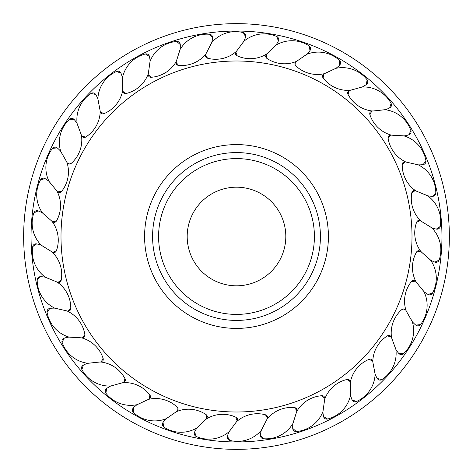 <?xml version="1.0" encoding="UTF-8"?>
<svg xmlns="http://www.w3.org/2000/svg" width="473" height="473" viewBox="0 0 473 473"><rect width="100%" height="100%" fill="white"/><g stroke="black" fill="none" stroke-linecap="round" stroke-linejoin="round"><path stroke-width="0.71" d="M236.5 158.591A77.909 77.909 0 0 0 158.591 236.5A77.909 77.909 0 0 0 236.5 314.409A77.909 77.909 0 0 0 314.409 236.5A77.909 77.909 0 0 0 236.5 158.591A77.909 77.909 0 0 0 158.591 236.5A77.909 77.909 0 0 0 236.5 314.409A77.909 77.909 0 0 0 314.409 236.5A77.909 77.909 0 0 0 236.5 158.591M236.5 187.19A49.31 49.31 0 0 0 187.19 236.5A49.31 49.31 0 0 0 236.5 285.81A49.31 49.31 0 0 0 285.81 236.5A49.31 49.31 0 0 0 236.5 187.19A49.31 49.31 0 0 0 187.19 236.5A49.31 49.31 0 0 0 236.5 285.81A49.31 49.31 0 0 0 285.81 236.5A49.31 49.31 0 0 0 236.5 187.19M236.5 23.65A212.85 212.85 0 0 1 449.35 236.5A212.85 212.85 0 0 1 236.5 449.35A212.85 212.85 0 0 1 23.65 236.5A212.85 212.85 0 0 1 236.5 23.65A212.85 212.85 0 0 1 449.35 236.5A212.85 212.85 0 0 1 236.5 449.35A212.85 212.85 0 0 1 23.65 236.5A212.85 212.85 0 0 1 236.5 23.65A212.85 212.85 0 0 1 449.35 236.5A212.85 212.85 0 0 1 236.5 449.35A212.85 212.85 0 0 1 23.65 236.5A212.85 212.85 0 0 1 236.5 23.65M59.291 282.416L60.012 282.103A3.287 3.287 0 0 0 61.206 280.117A31.23 31.23 0 0 0 52.568 252.44L54.915 252.428A3.287 3.287 0 0 0 56.417 250.666A31.23 31.23 0 0 0 52.456 221.943C53.319 222.192 42.866 213.489 42.523 212.968A31.23 31.23 0 0 1 40.524 179.87A3.287 3.287 0 0 1 42.535 178.274A3.287 3.287 0 0 0 40.524 179.87L45.071 178.605A3.287 3.287 0 0 0 42.535 178.274A3.287 3.287 0 0 1 45.071 178.605A31.23 31.23 0 0 1 49.044 181.366A31.23 31.23 0 0 1 52.521 148.386A3.287 3.287 0 0 1 54.762 147.144A3.287 3.287 0 0 0 52.521 148.386L57.215 147.889A3.287 3.287 0 0 0 54.762 147.144A3.287 3.287 0 0 1 57.215 147.889A31.23 31.23 0 0 1 60.674 151.259A31.23 31.23 0 0 1 69.531 119.302A3.287 3.287 0 0 1 71.949 118.451A3.287 3.287 0 0 0 69.531 119.302L74.243 119.586A3.287 3.287 0 0 0 71.949 118.451A3.287 3.287 0 0 1 74.243 119.586A31.23 31.23 0 0 1 77.105 123.483A31.23 31.23 0 0 1 91.1 93.423A3.287 3.287 0 0 1 93.624 92.974A3.287 3.287 0 0 0 91.1 93.423L95.7 94.476A3.287 3.287 0 0 0 93.624 92.974A3.287 3.287 0 0 1 95.7 94.476A31.23 31.23 0 0 1 97.881 98.792A31.23 31.23 0 0 1 116.636 71.441A3.287 3.287 0 0 1 119.196 71.417A3.287 3.287 0 0 0 116.636 71.441L120.993 73.238A3.287 3.287 0 0 0 119.196 71.417A3.287 3.287 0 0 1 120.993 73.238A31.23 31.23 0 0 1 122.436 77.85A31.23 31.23 0 0 1 145.436 53.963A3.287 3.287 0 0 1 147.966 54.36A3.287 3.287 0 0 0 145.436 53.963L149.444 56.453A3.287 3.287 0 0 0 147.966 54.36A3.287 3.287 0 0 1 149.444 56.453A31.23 31.23 0 0 1 150.107 61.242A31.23 31.23 0 0 1 176.725 41.464A3.287 3.287 0 0 1 179.155 42.274A3.287 3.287 0 0 0 176.725 41.464L180.266 44.58A3.287 3.287 0 0 0 179.155 42.274A3.287 3.287 0 0 1 180.266 44.58A31.23 31.23 0 0 1 180.13 49.411A31.23 31.23 0 0 1 209.64 34.287A3.287 3.287 0 0 1 211.904 35.481A3.287 3.287 0 0 0 209.64 34.287L212.619 37.941A3.287 3.287 0 0 0 211.904 35.481A3.287 3.287 0 0 1 212.619 37.941A31.23 31.23 0 0 1 211.691 42.682A31.23 31.23 0 0 1 243.288 32.619A3.287 3.287 0 0 1 245.327 34.174A3.287 3.287 0 0 0 243.288 32.619L245.629 36.717A3.287 3.287 0 0 0 245.327 34.174A3.287 3.287 0 0 1 245.629 36.717A31.23 31.23 0 0 1 243.932 41.246A31.23 31.23 0 0 1 276.752 36.522A3.287 3.287 0 0 1 278.508 38.39A3.287 3.287 0 0 0 276.752 36.522L278.39 40.944A3.287 3.287 0 0 0 278.508 38.39A3.287 3.287 0 0 1 278.39 40.944A31.23 31.23 0 0 1 275.966 45.13A31.23 31.23 0 0 1 309.123 45.875A3.287 3.287 0 0 1 310.542 48.004A3.287 3.287 0 0 0 309.123 45.875L310.004 50.51A3.287 3.287 0 0 0 310.542 48.004A3.287 3.287 0 0 1 310.004 50.51A31.23 31.23 0 0 1 306.93 54.235A31.23 31.23 0 0 1 339.508 60.426A3.287 3.287 0 0 1 340.56 62.761A3.287 3.287 0 0 0 339.508 60.426L339.614 65.144A3.287 3.287 0 0 0 340.56 62.761A3.287 3.287 0 0 1 339.614 65.144A31.23 31.23 0 0 1 335.966 68.313A31.23 31.23 0 0 1 367.083 79.783A3.287 3.287 0 0 1 367.734 82.261A3.287 3.287 0 0 0 367.083 79.783L366.415 84.454A3.287 3.287 0 0 0 367.734 82.261A3.287 3.287 0 0 1 366.415 84.454A31.23 31.23 0 0 1 362.294 86.979A31.23 31.23 0 0 1 391.094 103.41A3.287 3.287 0 0 1 391.331 105.964A3.287 3.287 0 0 0 391.094 103.41L389.669 107.909A3.287 3.287 0 0 0 391.331 105.964A3.287 3.287 0 0 1 389.669 107.909A31.23 31.23 0 0 1 385.188 109.724A31.23 31.23 0 0 1 410.895 130.672A3.287 3.287 0 0 1 410.706 133.226A3.287 3.287 0 0 0 410.895 130.672L408.743 134.87A3.287 3.287 0 0 0 410.706 133.226A3.287 3.287 0 0 1 408.743 134.87A31.23 31.23 0 0 1 404.025 135.928A31.23 31.23 0 0 1 425.937 160.82A3.287 3.287 0 0 1 425.328 163.309A3.287 3.287 0 0 0 425.937 160.82L423.122 164.61A3.287 3.287 0 0 0 425.328 163.309A3.287 3.287 0 0 1 423.122 164.61A31.23 31.23 0 0 1 418.298 164.87A31.23 31.23 0 0 1 435.804 193.031A3.287 3.287 0 0 1 434.799 195.39A3.287 3.287 0 0 0 435.804 193.031L432.411 196.307A3.287 3.287 0 0 0 434.799 195.39A3.287 3.287 0 0 1 432.411 196.307A31.23 31.23 0 0 1 427.604 195.775A31.23 31.23 0 0 1 440.245 226.431A3.287 3.287 0 0 1 438.861 228.589A3.287 3.287 0 0 0 440.245 226.431L436.354 229.103A3.287 3.287 0 0 0 438.861 228.589A3.287 3.287 0 0 1 436.354 229.103A31.23 31.23 0 0 1 431.701 227.785A31.23 31.23 0 0 1 439.121 260.103A3.287 3.287 0 0 1 437.407 262.007A3.287 3.287 0 0 0 439.121 260.103L434.847 262.095A3.287 3.287 0 0 0 437.407 262.007A3.287 3.287 0 0 1 434.847 262.095A31.23 31.23 0 0 1 430.477 260.032A31.23 31.23 0 0 1 432.476 293.13A3.287 3.287 0 0 1 430.465 294.726A3.287 3.287 0 0 0 432.476 293.13L427.929 294.395A3.287 3.287 0 0 0 430.465 294.726A3.287 3.287 0 0 1 427.929 294.395A31.23 31.23 0 0 1 423.956 291.634A31.23 31.23 0 0 1 420.479 324.614A3.287 3.287 0 0 1 418.238 325.856A3.287 3.287 0 0 0 420.479 324.614L415.785 325.111A3.287 3.287 0 0 0 418.238 325.856A3.287 3.287 0 0 1 415.785 325.111A31.23 31.23 0 0 1 412.326 321.741A31.23 31.23 0 0 1 403.469 353.698A3.287 3.287 0 0 1 401.051 354.549A3.287 3.287 0 0 0 403.469 353.698L398.757 353.414A3.287 3.287 0 0 0 401.051 354.549A3.287 3.287 0 0 1 398.757 353.414A31.23 31.23 0 0 1 395.895 349.517A31.23 31.23 0 0 1 381.9 379.577A3.287 3.287 0 0 1 379.376 380.026A3.287 3.287 0 0 0 381.9 379.577L377.3 378.524A3.287 3.287 0 0 0 379.376 380.026A3.287 3.287 0 0 1 377.3 378.524A31.23 31.23 0 0 1 375.119 374.208A31.23 31.23 0 0 1 356.364 401.559A3.287 3.287 0 0 1 353.804 401.583A3.287 3.287 0 0 0 356.364 401.559L352.007 399.762A3.287 3.287 0 0 0 353.804 401.583A3.287 3.287 0 0 1 352.007 399.762A31.23 31.23 0 0 1 350.564 395.15A31.23 31.23 0 0 1 327.564 419.037A3.287 3.287 0 0 1 325.034 418.64A3.287 3.287 0 0 0 327.564 419.037L323.556 416.547A3.287 3.287 0 0 0 325.034 418.64A3.287 3.287 0 0 1 323.556 416.547A31.23 31.23 0 0 1 322.893 411.758A31.23 31.23 0 0 1 296.275 431.536A3.287 3.287 0 0 1 293.845 430.726A3.287 3.287 0 0 0 296.275 431.536L292.734 428.42A3.287 3.287 0 0 0 293.845 430.726A3.287 3.287 0 0 1 292.734 428.42A31.23 31.23 0 0 1 292.87 423.589A31.23 31.23 0 0 1 263.36 438.713A3.287 3.287 0 0 1 261.096 437.519A3.287 3.287 0 0 0 263.36 438.713L260.381 435.059A3.287 3.287 0 0 0 261.096 437.519A3.287 3.287 0 0 1 260.381 435.059A31.23 31.23 0 0 1 261.309 430.318A31.23 31.23 0 0 1 229.712 440.381A3.287 3.287 0 0 1 227.673 438.826A3.287 3.287 0 0 0 229.712 440.381L227.371 436.283A3.287 3.287 0 0 0 227.673 438.826A3.287 3.287 0 0 1 227.371 436.283A31.23 31.23 0 0 1 229.068 431.754A31.23 31.23 0 0 1 196.248 436.478A3.287 3.287 0 0 1 194.492 434.61A3.287 3.287 0 0 0 196.248 436.478L194.61 432.056A3.287 3.287 0 0 0 194.492 434.61A3.287 3.287 0 0 1 194.61 432.056A31.23 31.23 0 0 1 197.034 427.87A31.23 31.23 0 0 1 163.877 427.125A3.287 3.287 0 0 1 162.458 424.996A3.287 3.287 0 0 0 163.877 427.125L162.996 422.49A3.287 3.287 0 0 0 162.458 424.996A3.287 3.287 0 0 1 162.996 422.49A31.23 31.23 0 0 1 166.07 418.765A31.23 31.23 0 0 1 133.492 412.574A3.287 3.287 0 0 1 132.44 410.239A3.287 3.287 0 0 0 133.492 412.574L133.386 407.856A3.287 3.287 0 0 0 132.44 410.239A3.287 3.287 0 0 1 133.386 407.856A31.23 31.23 0 0 1 137.034 404.687A31.23 31.23 0 0 1 105.917 393.217A3.287 3.287 0 0 1 105.266 390.739A3.287 3.287 0 0 0 105.917 393.217L106.585 388.546A3.287 3.287 0 0 0 105.266 390.739A3.287 3.287 0 0 1 106.585 388.546A31.23 31.23 0 0 1 110.706 386.021A31.23 31.23 0 0 1 81.906 369.59A3.287 3.287 0 0 1 81.669 367.036A3.287 3.287 0 0 0 81.906 369.59L83.331 365.091A3.287 3.287 0 0 0 81.669 367.036A3.287 3.287 0 0 1 83.331 365.091A31.23 31.23 0 0 1 87.812 363.276A31.23 31.23 0 0 1 62.105 342.328A3.287 3.287 0 0 1 62.294 339.774A3.287 3.287 0 0 0 62.105 342.328L64.257 338.13A3.287 3.287 0 0 0 62.294 339.774A3.287 3.287 0 0 1 64.257 338.13A31.23 31.23 0 0 1 68.975 337.072A31.23 31.23 0 0 1 47.063 312.18A3.287 3.287 0 0 1 47.672 309.691A3.287 3.287 0 0 0 47.063 312.18L49.878 308.39A3.287 3.287 0 0 0 47.672 309.691A3.287 3.287 0 0 1 49.878 308.39A31.23 31.23 0 0 1 54.702 308.13A31.23 31.23 0 0 1 37.196 279.969A3.287 3.287 0 0 1 38.201 277.61A3.287 3.287 0 0 0 37.196 279.969L40.589 276.693A3.287 3.287 0 0 0 38.201 277.61A3.287 3.287 0 0 1 40.589 276.693A31.23 31.23 0 0 1 45.396 277.225A31.23 31.23 0 0 1 32.755 246.569A3.287 3.287 0 0 1 34.139 244.411A3.287 3.287 0 0 0 32.755 246.569L36.646 243.897A3.287 3.287 0 0 0 34.139 244.411A3.287 3.287 0 0 1 36.646 243.897A31.23 31.23 0 0 1 41.299 245.215A31.23 31.23 0 0 1 33.879 212.897A3.287 3.287 0 0 1 35.593 210.993A3.287 3.287 0 0 0 33.879 212.897L38.153 210.905A3.287 3.287 0 0 0 35.593 210.993A3.287 3.287 0 0 1 38.153 210.905A31.23 31.23 0 0 1 42.523 212.968C42.866 213.489 53.307 222.186 52.462 221.949L56.541 220.832A31.23 31.23 0 0 0 57.363 191.855L59.58 192.606L57.363 191.855C58.226 192.316 49.523 182.2 49.044 181.366A31.23 31.23 0 0 1 52.521 148.386L57.215 147.889A31.23 31.23 0 0 1 60.674 151.259A31.23 31.23 0 0 1 69.531 119.302L74.243 119.586A31.23 31.23 0 0 1 77.105 123.483A31.23 31.23 0 0 1 91.1 93.423L95.7 94.476A31.23 31.23 0 0 1 97.881 98.792A31.23 31.23 0 0 1 116.636 71.441L120.993 73.238A31.23 31.23 0 0 1 122.436 77.85A31.23 31.23 0 0 1 145.436 53.963L149.444 56.453A31.23 31.23 0 0 1 150.107 61.242A31.23 31.23 0 0 1 176.725 41.464L180.266 44.58A31.23 31.23 0 0 1 180.13 49.411A31.23 31.23 0 0 1 209.64 34.287L212.619 37.941A31.23 31.23 0 0 1 211.691 42.682A31.23 31.23 0 0 1 243.288 32.619L245.629 36.717A31.23 31.23 0 0 1 243.932 41.246A31.23 31.23 0 0 1 276.752 36.522L278.39 40.944A31.23 31.23 0 0 1 275.966 45.13A31.23 31.23 0 0 1 309.123 45.875L310.004 50.51A31.23 31.23 0 0 1 306.93 54.235A31.23 31.23 0 0 1 339.508 60.426L339.614 65.144A31.23 31.23 0 0 1 335.966 68.313A31.23 31.23 0 0 1 367.083 79.783L366.415 84.454A31.23 31.23 0 0 1 362.294 86.979A31.23 31.23 0 0 1 391.094 103.41L389.669 107.909A31.23 31.23 0 0 1 385.188 109.724A31.23 31.23 0 0 1 410.895 130.672L408.743 134.87A31.23 31.23 0 0 1 404.025 135.928A31.23 31.23 0 0 1 425.937 160.82L423.122 164.61A31.23 31.23 0 0 1 418.298 164.87A31.23 31.23 0 0 1 435.804 193.031L432.411 196.307A31.23 31.23 0 0 1 427.604 195.775A31.23 31.23 0 0 1 440.245 226.431L436.354 229.103A31.23 31.23 0 0 1 431.701 227.785A31.23 31.23 0 0 1 439.121 260.103L434.847 262.095A31.23 31.23 0 0 1 430.477 260.032A31.23 31.23 0 0 1 432.476 293.13L427.929 294.395A31.23 31.23 0 0 1 423.956 291.634A31.23 31.23 0 0 1 420.479 324.614L415.785 325.111A31.23 31.23 0 0 1 412.326 321.741A31.23 31.23 0 0 1 403.469 353.698L398.757 353.414A31.23 31.23 0 0 1 395.895 349.517A31.23 31.23 0 0 1 381.9 379.577L377.3 378.524A31.23 31.23 0 0 1 375.119 374.208A31.23 31.23 0 0 1 356.364 401.559L352.007 399.762A31.23 31.23 0 0 1 350.564 395.15A31.23 31.23 0 0 1 327.564 419.037L323.556 416.547A31.23 31.23 0 0 1 322.893 411.758A31.23 31.23 0 0 1 296.275 431.536L292.734 428.42A31.23 31.23 0 0 1 292.87 423.589A31.23 31.23 0 0 1 263.36 438.713L260.381 435.059A31.23 31.23 0 0 1 261.309 430.318A31.23 31.23 0 0 1 229.712 440.381L227.371 436.283A31.23 31.23 0 0 1 229.068 431.754A31.23 31.23 0 0 1 196.248 436.478L194.61 432.056A31.23 31.23 0 0 1 197.034 427.87A31.23 31.23 0 0 1 163.877 427.125L162.996 422.49A31.23 31.23 0 0 1 166.07 418.765A31.23 31.23 0 0 1 133.492 412.574L133.386 407.856A31.23 31.23 0 0 1 137.034 404.687A31.23 31.23 0 0 1 105.917 393.217L106.585 388.546A31.23 31.23 0 0 1 110.706 386.021A31.23 31.23 0 0 1 81.906 369.59L83.331 365.091A31.23 31.23 0 0 1 87.812 363.276A31.23 31.23 0 0 1 62.105 342.328L64.257 338.13A31.23 31.23 0 0 1 68.975 337.072A31.23 31.23 0 0 1 47.063 312.18L49.878 308.39A31.23 31.23 0 0 1 54.702 308.13A31.23 31.23 0 0 1 37.196 279.969L40.589 276.693A31.23 31.23 0 0 1 45.396 277.225A31.23 31.23 0 0 1 32.755 246.569L36.646 243.897A31.23 31.23 0 0 1 41.299 245.215A31.23 31.23 0 0 1 33.879 212.897L38.153 210.905A31.23 31.23 0 0 1 42.523 212.968A31.23 31.23 0 0 1 40.524 179.87L45.071 178.605A31.23 31.23 0 0 1 49.044 181.366L56.382 190.394M67.154 162.978A31.23 31.23 0 0 1 61.573 191.429L57.387 191.872L61.573 191.429A3.287 3.287 0 0 1 59.58 192.606A3.287 3.287 0 0 0 61.573 191.429A31.23 31.23 0 0 0 67.154 162.978L69.218 164.084L67.16 162.984C67.929 163.575 61.011 152.164 60.674 151.259L66.427 161.382M81.563 136.106A31.23 31.23 0 0 1 71.376 163.25L67.178 163.002L71.376 163.25A3.287 3.287 0 0 1 69.218 164.084A3.287 3.287 0 0 0 71.376 163.25A31.23 31.23 0 0 0 81.563 136.106L83.419 137.542L81.569 136.112C82.231 136.821 77.282 124.434 77.105 123.483L81.114 134.409M83.419 137.542A3.287 3.287 0 0 0 85.684 137.069A31.23 31.23 0 0 0 100.199 111.971A31.23 31.23 0 0 1 85.684 137.069L81.587 136.129L85.684 137.069A3.287 3.287 0 0 1 83.419 137.542M122.554 91.236A31.23 31.23 0 0 1 104.107 113.603L100.217 112L104.107 113.603A3.287 3.287 0 0 1 101.796 113.691L100.193 111.823L101.796 113.691A3.287 3.287 0 0 0 104.107 113.603A31.23 31.23 0 0 0 122.554 91.236L123.849 93.199L122.56 91.242C122.956 92.134 122.3 78.808 122.436 77.85L122.678 89.486M148.167 75.272L148.971 76.608L148.025 74.474A31.23 31.23 0 0 1 126.143 93.488L122.566 91.271L126.143 93.488A3.287 3.287 0 0 1 123.849 93.199A3.287 3.287 0 0 0 126.143 93.488A31.23 31.23 0 0 0 148.019 74.462L148.037 74.628M175.897 62.111A31.23 31.23 0 0 1 151.183 77.276L148.025 74.498L151.183 77.276A3.287 3.287 0 0 1 148.971 76.608A3.287 3.287 0 0 0 151.183 77.276A31.23 31.23 0 0 0 175.897 62.111L176.482 64.381L175.897 62.123C175.986 63.086 179.687 50.268 180.13 49.411L176.583 60.497M205.306 55.323L205.631 56.849L205.43 54.525A31.23 31.23 0 0 1 178.558 65.404L175.897 62.146L178.558 65.404A3.287 3.287 0 0 1 176.482 64.381A3.287 3.287 0 0 0 178.558 65.404A31.23 31.23 0 0 0 205.43 54.513L205.388 54.673M235.548 52.663L235.619 54.218L235.802 51.894A31.23 31.23 0 0 1 207.511 58.203L205.424 54.549L207.511 58.203A3.287 3.287 0 0 1 205.631 56.849A3.287 3.287 0 0 0 207.511 58.203A31.23 31.23 0 0 0 235.802 51.882L235.808 51.882C235.572 52.834 243.234 41.914 243.932 41.246L236.979 50.576M266.204 54.289A31.23 31.23 0 0 1 237.251 55.861L235.796 51.912L237.251 55.861A3.287 3.287 0 0 1 235.619 54.218A3.287 3.287 0 0 0 237.251 55.861A31.23 31.23 0 0 0 266.204 54.289L265.631 56.559L266.204 54.289C265.814 55.187 275.174 45.674 275.966 45.13L267.57 53.195M295.791 61.661A31.23 31.23 0 0 1 266.973 58.445L266.187 54.318L266.973 58.445A3.287 3.287 0 0 1 265.631 56.559A3.287 3.287 0 0 0 266.973 58.445A31.23 31.23 0 0 0 295.791 61.661L294.85 63.814L295.791 61.661C295.258 62.483 306.055 54.643 306.93 54.235L297.322 60.804M323.757 73.806A31.23 31.23 0 0 1 295.862 65.889L295.767 61.685L295.862 65.889A3.287 3.287 0 0 1 294.85 63.814A3.287 3.287 0 0 0 295.862 65.889A31.23 31.23 0 0 0 323.757 73.806L322.48 75.769L323.757 73.806C323.1 74.527 335.038 68.573 335.966 68.313L325.406 73.214M348.666 90.84L347.761 92.117L349.346 90.384A31.23 31.23 0 0 1 323.136 77.992L323.733 73.823L323.136 77.992A3.287 3.287 0 0 1 322.48 75.769A3.287 3.287 0 0 0 323.136 77.992A31.23 31.23 0 0 0 349.346 90.384L349.204 90.461M371.855 110.948A31.23 31.23 0 0 1 348.045 94.411L349.316 90.402L348.045 94.411A3.287 3.287 0 0 1 347.761 92.117A3.287 3.287 0 0 0 348.045 94.411A31.23 31.23 0 0 0 371.855 110.948L370.01 112.397L371.855 110.954C370.998 111.421 384.224 109.665 385.188 109.724L373.611 110.93M390.674 134.941A31.23 31.23 0 0 1 369.91 114.708L371.825 110.966L369.91 114.708A3.287 3.287 0 0 1 370.01 112.397A3.287 3.287 0 0 0 369.91 114.708A31.23 31.23 0 0 0 390.674 134.941L388.617 136.064L390.668 134.947C389.752 135.266 403.085 135.71 404.025 135.928L392.407 135.207M388.617 136.064A3.287 3.287 0 0 0 388.138 138.329A31.23 31.23 0 0 0 405.29 161.701A31.23 31.23 0 0 1 388.138 138.329L390.645 134.953L388.138 138.329A3.287 3.287 0 0 1 388.617 136.064M404.474 161.784L403.073 162.476L405.284 161.707C404.32 161.872 417.405 164.503 418.298 164.87L406.951 162.251M413.709 190.584L415.288 190.507A31.23 31.23 0 0 1 402.227 164.628L405.255 161.707L402.227 164.628A3.287 3.287 0 0 1 403.073 162.476A3.287 3.287 0 0 0 402.227 164.628A31.23 31.23 0 0 0 415.3 190.507L415.028 190.465M415.264 190.501L411.794 192.883L415.264 190.501L412.988 190.897A3.287 3.287 0 0 0 411.794 192.883A31.23 31.23 0 0 0 420.432 220.56L418.085 220.572L420.426 220.566C419.462 220.406 430.98 227.146 431.701 227.785L421.827 221.624M420.544 251.051A31.23 31.23 0 0 1 416.583 222.334L420.396 220.554L416.583 222.334A3.287 3.287 0 0 1 418.085 220.572A3.287 3.287 0 0 0 416.583 222.334A31.23 31.23 0 0 0 420.544 251.051L418.233 250.672L420.544 251.057C419.616 250.743 429.862 259.281 430.477 260.032L421.75 252.328M415.637 281.145A31.23 31.23 0 0 1 416.459 252.168L420.515 251.039L416.459 252.168A3.287 3.287 0 0 1 418.233 250.672A3.287 3.287 0 0 0 416.459 252.168A31.23 31.23 0 0 0 415.637 281.145L413.42 280.394L415.637 281.145C414.774 280.684 423.477 290.8 423.956 291.634L416.618 282.606M413.42 280.394L411.421 281.583L415.613 281.128L411.427 281.571A3.287 3.287 0 0 1 413.42 280.394A3.287 3.287 0 0 0 411.427 281.571A31.23 31.23 0 0 0 405.846 310.022L405.846 310.022C405.071 309.425 411.989 320.836 412.326 321.741L406.573 311.618M390.923 336.256L389.581 335.458L391.431 336.888A31.23 31.23 0 0 1 401.624 309.75L405.822 309.998L401.624 309.75A3.287 3.287 0 0 1 403.782 308.916L405.84 310.016L403.782 308.916A3.287 3.287 0 0 0 401.624 309.75A31.23 31.23 0 0 0 391.437 336.894L391.431 336.894C390.769 336.179 395.718 348.566 395.895 349.517L391.886 338.591M389.581 335.458A3.287 3.287 0 0 0 387.316 335.931A31.23 31.23 0 0 0 372.801 361.029A31.23 31.23 0 0 1 387.316 335.931L391.413 336.871L387.316 335.931A3.287 3.287 0 0 1 389.581 335.458L387.304 335.936M350.446 381.764A31.23 31.23 0 0 1 368.893 359.397L372.783 361L368.893 359.397A3.287 3.287 0 0 1 371.204 359.309L372.807 361.177L371.204 359.309A3.287 3.287 0 0 0 368.893 359.397A31.23 31.23 0 0 0 350.446 381.764L349.151 379.801L350.44 381.758C350.044 380.866 350.7 394.192 350.564 395.15L350.322 383.514M324.833 397.728L324.029 396.392L324.975 398.526A31.23 31.23 0 0 1 346.857 379.512L350.434 381.729L346.857 379.512A3.287 3.287 0 0 1 349.151 379.801A3.287 3.287 0 0 0 346.857 379.512A31.23 31.23 0 0 0 324.981 398.538L324.963 398.372M297.103 410.889A31.23 31.23 0 0 1 321.817 395.724L324.975 398.503L321.817 395.724A3.287 3.287 0 0 1 324.029 396.392A3.287 3.287 0 0 0 321.817 395.724A31.23 31.23 0 0 0 297.103 410.889L296.518 408.619L297.103 410.877C297.014 409.914 293.313 422.732 292.87 423.589L296.417 412.503M267.57 418.487A31.23 31.23 0 0 1 294.443 407.596L297.103 410.854L294.443 407.596A3.287 3.287 0 0 1 296.518 408.619A3.287 3.287 0 0 0 294.443 407.596A31.23 31.23 0 0 0 267.57 418.487L267.369 416.151L267.57 418.475C267.647 417.505 261.882 429.543 261.309 430.318L266.63 419.965M267.369 416.151A3.287 3.287 0 0 0 265.489 414.797A31.23 31.23 0 0 0 237.198 421.118L237.381 418.782L237.198 421.106A31.23 31.23 0 0 1 265.489 414.797L267.576 418.451L265.489 414.797A3.287 3.287 0 0 1 267.369 416.151M206.796 418.711A31.23 31.23 0 0 1 235.749 417.139L237.204 421.088L235.749 417.139A3.287 3.287 0 0 1 237.381 418.782A3.287 3.287 0 0 0 235.749 417.139A31.23 31.23 0 0 0 206.796 418.711L207.369 416.441L206.796 418.711C207.186 417.813 197.826 427.326 197.034 427.87L205.43 419.805M177.209 411.339A31.23 31.23 0 0 1 206.027 414.555L206.813 418.682L206.027 414.555A3.287 3.287 0 0 1 207.369 416.441A3.287 3.287 0 0 0 206.027 414.555A31.23 31.23 0 0 0 177.209 411.339L178.15 409.186L177.209 411.339C177.742 410.517 166.945 418.357 166.07 418.765L175.678 412.196M149.84 398.633L150.52 397.231L149.243 399.194A31.23 31.23 0 0 1 177.139 407.111L177.233 411.315L177.139 407.111A3.287 3.287 0 0 1 178.15 409.186A3.287 3.287 0 0 0 177.139 407.111A31.23 31.23 0 0 0 149.243 399.194L149.367 399.094M150.52 397.231L149.858 395.002L149.267 399.177L149.864 395.008A3.287 3.287 0 0 1 150.52 397.231A3.287 3.287 0 0 0 149.864 395.008A31.23 31.23 0 0 0 123.654 382.616L123.796 382.539M124.334 382.16L125.239 380.883L123.654 382.616C124.423 382.007 111.669 385.921 110.706 386.021L121.928 382.929M101.145 362.052A31.23 31.23 0 0 1 124.955 378.589L123.684 382.598L124.955 378.589A3.287 3.287 0 0 1 125.239 380.883A3.287 3.287 0 0 0 124.955 378.589A31.23 31.23 0 0 0 101.145 362.052L102.99 360.603L101.145 362.046C102.002 361.579 88.776 363.335 87.812 363.276L99.389 362.07M82.326 338.059A31.23 31.23 0 0 1 103.09 358.292L101.175 362.034L103.09 358.292A3.287 3.287 0 0 1 102.99 360.603A3.287 3.287 0 0 0 103.09 358.292A31.23 31.23 0 0 0 82.326 338.059L84.383 336.936L82.332 338.053C83.248 337.734 69.915 337.29 68.975 337.072L80.593 337.793M84.383 336.936A3.287 3.287 0 0 0 84.862 334.671A31.23 31.23 0 0 0 67.71 311.299A31.23 31.23 0 0 1 84.862 334.671L82.355 338.047L84.862 334.671A3.287 3.287 0 0 1 84.383 336.936M68.526 311.216L69.927 310.525L67.716 311.293C68.68 311.128 55.595 308.497 54.702 308.13L66.049 310.749M57.736 282.499L61.206 280.117L57.736 282.499L60.012 282.103L57.712 282.493A31.23 31.23 0 0 1 70.773 308.372L67.745 311.293L70.773 308.372A3.287 3.287 0 0 1 69.927 310.525A3.287 3.287 0 0 0 70.773 308.372A31.23 31.23 0 0 0 57.7 282.493L57.706 282.493C58.682 282.487 46.212 277.74 45.396 277.225L56.151 281.677M53.213 222.263L54.767 222.328L52.462 221.949A31.23 31.23 0 0 1 56.417 250.666L52.604 252.446L56.417 250.666A3.287 3.287 0 0 1 54.915 252.428L52.574 252.434C53.538 252.594 42.02 245.854 41.299 245.215L51.173 251.376M52.361 221.837L56.541 220.832A3.287 3.287 0 0 1 54.767 222.328A3.287 3.287 0 0 0 56.541 220.832A31.23 31.23 0 0 0 57.363 191.855M236.5 412.001A175.501 175.501 0 0 0 412.001 236.5A175.501 175.501 0 0 0 236.5 60.999A175.501 175.501 0 0 0 60.999 236.5A175.501 175.501 0 0 0 236.5 412.001A175.501 175.501 0 0 0 412.001 236.5A175.501 175.501 0 0 0 236.5 60.999A175.501 175.501 0 0 0 60.999 236.5A175.501 175.501 0 0 0 236.5 412.001M57.079 191.405L56.778 190.956M66.947 162.487L66.728 161.997M81.445 135.591L81.303 135.065M100.17 111.445L100.116 110.907M100.034 110.227L97.881 98.792C97.899 99.756 100.743 112.793 100.205 111.977M122.608 90.71L122.649 90.172M148.161 73.954L148.286 73.427M148.427 72.759L150.107 61.242C149.811 62.158 148.268 75.414 148.025 74.468M176.116 61.632L176.328 61.135M205.725 54.076L206.015 53.62M206.37 53.035L211.691 42.682C211.118 43.457 205.353 55.495 205.43 54.519M236.169 51.498L236.535 51.096M266.624 53.969L267.05 53.632M296.258 61.419L296.731 61.153M324.259 73.64L324.768 73.457M349.866 90.308L350.404 90.213M351.072 90.071L362.294 86.979C361.331 87.079 348.577 90.993 349.346 90.384M372.387 110.96L372.925 110.954M391.195 135.036L391.733 135.124M405.787 161.884L406.301 162.056M415.755 190.767L416.24 191.015M416.849 191.323L427.604 195.775C426.788 195.26 414.318 190.513 415.294 190.507M420.84 220.891L421.272 221.222M420.893 251.447L421.266 251.843M415.921 281.595L416.222 282.044M406.053 310.513L406.272 311.003M391.555 337.409L391.697 337.935M372.83 361.555L372.884 362.093M372.966 362.773L375.119 374.208C375.101 373.244 372.257 360.207 372.795 361.023M350.392 382.29L350.351 382.828M324.839 399.046L324.715 399.573M324.573 400.241L322.893 411.758C323.189 410.842 324.732 397.586 324.975 398.532M296.884 411.368L296.672 411.865M267.275 418.924L266.985 419.38M236.831 421.502L236.465 421.904M236.021 422.424L229.068 431.754C229.766 431.086 237.428 420.166 237.192 421.118M206.376 419.031L205.95 419.368M176.742 411.581L176.269 411.847M148.741 399.36L148.232 399.543M147.594 399.786L137.034 404.687C137.962 404.427 149.9 398.473 149.243 399.194M123.134 382.692L122.596 382.787M100.613 362.04L100.075 362.046M81.805 337.964L81.267 337.876M67.213 311.116L66.699 310.944M57.245 282.233L56.76 281.985M52.16 252.109L51.728 251.778M414.478 190.448L413.94 190.524M412.988 190.897A3.287 3.287 0 0 0 411.794 192.883A31.23 31.23 0 0 0 420.432 220.56M411.427 281.571A31.23 31.23 0 0 0 405.846 310.022M149.864 395.008A31.23 31.23 0 0 0 123.654 382.616M58.522 282.552L59.06 282.476M60.012 282.103A3.287 3.287 0 0 0 61.206 280.117A31.23 31.23 0 0 0 52.568 252.44M236.5 152.584A83.916 83.916 0 0 1 320.416 236.5A83.916 83.916 0 0 1 236.5 320.416A83.916 83.916 0 0 1 152.584 236.5A83.916 83.916 0 0 1 236.5 152.584A83.916 83.916 0 0 1 320.416 236.5A83.916 83.916 0 0 1 236.5 320.416A83.916 83.916 0 0 1 152.584 236.5A83.916 83.916 0 0 1 236.5 152.584M236.5 31.047A205.453 205.453 0 0 1 441.953 236.5A205.453 205.453 0 0 1 236.5 441.953A205.453 205.453 0 0 1 31.047 236.5A205.453 205.453 0 0 1 236.5 31.047A205.453 205.453 0 0 1 441.953 236.5A205.453 205.453 0 0 1 236.5 441.953A205.453 205.453 0 0 1 31.047 236.5A205.453 205.453 0 0 1 236.5 31.047M236.5 144.59A91.91 91.91 0 0 1 328.41 236.5A91.91 91.91 0 0 1 236.5 328.41A91.91 91.91 0 0 1 144.59 236.5A91.91 91.91 0 0 1 236.5 144.59A91.91 91.91 0 0 1 328.41 236.5A91.91 91.91 0 0 1 236.5 328.41A91.91 91.91 0 0 1 144.59 236.5A91.91 91.91 0 0 1 236.5 144.59M102.99 360.603L103.084 358.28M370.01 112.397L369.916 114.72"/></g></svg>
